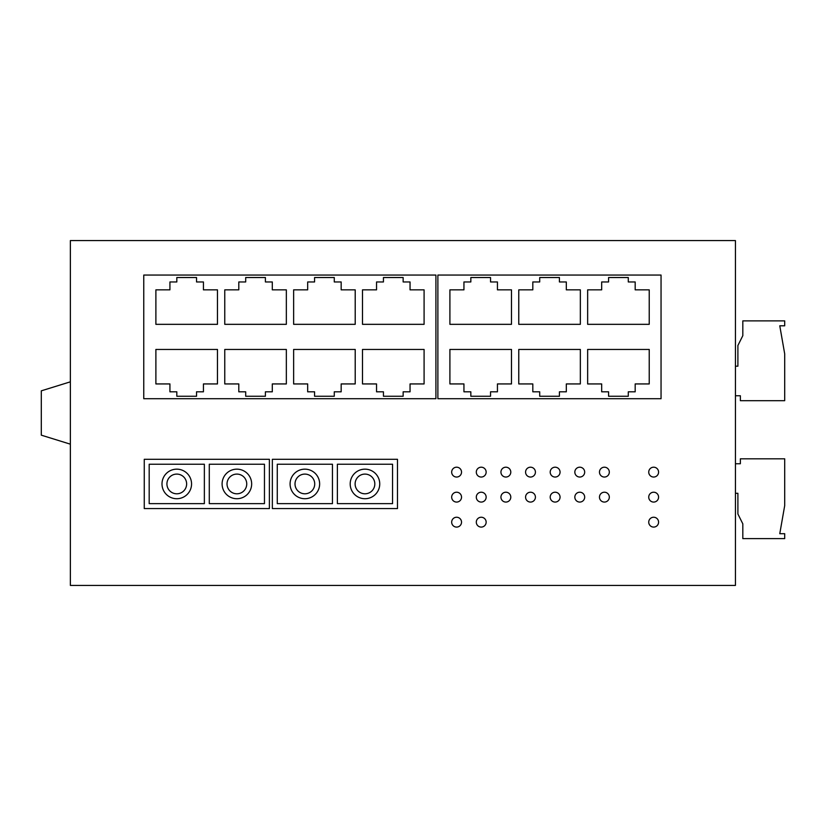 <?xml version="1.0" encoding="UTF-8"?>
<svg xmlns="http://www.w3.org/2000/svg" width="826" height="826" viewBox="0 0 826 826"><rect width="100%" height="100%" fill="white"/><g stroke="black" fill="none" stroke-linecap="round" stroke-linejoin="round"><path stroke-width="1.24" d="M735.439 585.428L70.365 585.428L70.365 240.572L735.439 240.572L735.439 585.428M70.365 381.829L41.3 390.832L41.3 435.168L70.365 444.171M735.439 463.747L740.364 463.747L740.364 458.812L784.7 458.812L784.7 505.615L779.775 533.699L784.7 533.699L784.7 538.624L742.822 538.624L742.822 523.849L737.897 513.989L737.897 493.298L735.439 493.298M735.439 366.197L737.897 366.197L737.897 345.505L742.822 335.655L742.822 320.88L784.7 320.88L784.7 325.805L779.775 325.805L784.7 353.879L784.7 400.682L740.364 400.682L740.364 395.757L735.439 395.757M530.498 502.074A4.925 4.925 0 0 0 535.424 497.149A4.925 4.925 0 0 0 530.498 492.213A4.925 4.925 0 0 0 525.573 497.149A4.925 4.925 0 0 0 530.498 502.074M481.228 477.046A4.925 4.925 0 0 0 486.153 472.121A4.925 4.925 0 0 0 481.228 467.196A4.925 4.925 0 0 0 476.303 472.121A4.925 4.925 0 0 0 481.228 477.046M505.863 477.046A4.925 4.925 0 0 0 510.788 472.121A4.925 4.925 0 0 0 505.863 467.196A4.925 4.925 0 0 0 500.938 472.121A4.925 4.925 0 0 0 505.863 477.046M653.655 517.241A4.925 4.925 0 0 0 648.73 522.166A4.925 4.925 0 0 0 653.655 527.091A4.925 4.925 0 0 0 658.58 522.166A4.925 4.925 0 0 0 653.655 517.241M435.911 275.058L143.765 275.058L143.765 398.71L435.911 398.71L435.911 275.058M341.169 281.955L334.272 281.955L334.272 277.526L314.572 277.526L314.572 281.955L307.675 281.955L307.675 289.843L293.633 289.843L293.633 324.329L355.211 324.329L355.211 289.843L341.169 289.843L341.169 281.955M383.44 277.526L383.44 281.955L376.542 281.955L376.542 289.843L362.5 289.843L362.5 324.329L424.089 324.329L424.089 289.843L410.047 289.843L410.047 281.955L403.15 281.955L403.15 277.526L383.44 277.526M196.536 391.813L203.433 391.813L203.433 383.935L217.465 383.935L217.465 349.45L155.887 349.45L155.887 383.935L169.929 383.935L169.929 391.813L176.826 391.813L176.826 396.253L196.536 396.253L196.536 391.813M217.465 289.843L203.433 289.843L203.433 281.955L196.536 281.955L196.536 277.526L176.826 277.526L176.826 281.955L169.929 281.955L169.929 289.843L155.887 289.843L155.887 324.329L217.465 324.329L217.465 289.843M224.765 324.329L286.343 324.329L286.343 289.843L272.301 289.843L272.301 281.955L265.404 281.955L265.404 277.526L245.694 277.526L245.694 281.955L238.797 281.955L238.797 289.843L224.765 289.843L224.765 324.329M410.047 391.813L410.047 383.935L424.089 383.935L424.089 349.45L362.5 349.45L362.5 383.935L376.542 383.935L376.542 391.813L383.44 391.813L383.44 396.253L403.15 396.253L403.15 391.813L410.047 391.813M314.572 396.253L334.272 396.253L334.272 391.813L341.169 391.813L341.169 383.935L355.211 383.935L355.211 349.45L293.633 349.45L293.633 383.935L307.675 383.935L307.675 391.813L314.572 391.813L314.572 396.253M245.694 396.253L265.404 396.253L265.404 391.813L272.301 391.813L272.301 383.935L286.343 383.935L286.343 349.45L224.765 349.45L224.765 383.935L238.797 383.935L238.797 391.813L245.694 391.813L245.694 396.253M579.759 477.046A4.925 4.925 0 0 0 584.684 472.121A4.925 4.925 0 0 0 579.759 467.196A4.925 4.925 0 0 0 574.834 472.121A4.925 4.925 0 0 0 579.759 477.046M653.655 492.213A4.925 4.925 0 0 0 648.73 497.149A4.925 4.925 0 0 0 653.655 502.074A4.925 4.925 0 0 0 658.58 497.149A4.925 4.925 0 0 0 653.655 492.213M604.395 492.213A4.925 4.925 0 0 0 599.47 497.149A4.925 4.925 0 0 0 604.395 502.074A4.925 4.925 0 0 0 609.32 497.149A4.925 4.925 0 0 0 604.395 492.213M579.759 502.074A4.925 4.925 0 0 0 584.684 497.149A4.925 4.925 0 0 0 579.759 492.213A4.925 4.925 0 0 0 574.834 497.149A4.925 4.925 0 0 0 579.759 502.074M456.602 527.091A4.925 4.925 0 0 0 461.527 522.166A4.925 4.925 0 0 0 456.602 517.241A4.925 4.925 0 0 0 451.677 522.166A4.925 4.925 0 0 0 456.602 527.091M149.186 464.233L149.186 503.643L204.363 503.643L204.363 464.233L149.186 464.233M264.465 503.643L264.465 464.233L209.288 464.233L209.288 503.643L264.465 503.643M269.39 508.568L144.261 508.568L144.261 459.308L269.39 459.308L269.39 508.568M176.774 474.093A9.85 9.85 0 0 0 166.924 483.943A9.85 9.85 0 0 0 176.774 493.793A9.85 9.85 0 0 0 186.635 483.943A9.85 9.85 0 0 0 176.774 474.093M176.774 498.718A14.775 14.775 0 0 0 191.56 483.943A14.775 14.775 0 0 0 176.774 469.158A14.775 14.775 0 0 0 161.999 483.943A14.775 14.775 0 0 0 176.774 498.718M236.876 474.093A9.85 9.85 0 0 1 246.737 483.943A9.85 9.85 0 0 1 236.876 493.793A9.85 9.85 0 0 1 227.026 483.943A9.85 9.85 0 0 1 236.876 474.093M236.876 469.158A14.775 14.775 0 0 1 251.662 483.943A14.775 14.775 0 0 1 236.876 498.718A14.775 14.775 0 0 1 222.101 483.943A14.775 14.775 0 0 1 236.876 469.158M364.968 493.793A9.85 9.85 0 0 1 355.118 483.943A9.85 9.85 0 0 1 364.968 474.093A9.85 9.85 0 0 1 374.818 483.943A9.85 9.85 0 0 1 364.968 493.793M392.556 464.233L337.38 464.233L337.38 503.643L392.556 503.643L392.556 464.233M364.968 469.158A14.775 14.775 0 0 1 379.743 483.943A14.775 14.775 0 0 1 364.968 498.718A14.775 14.775 0 0 1 350.193 483.943A14.775 14.775 0 0 1 364.968 469.158M437.883 275.058L437.883 398.71L661.048 398.71L661.048 275.058L437.883 275.058M635.184 281.955L628.287 281.955L628.287 277.526L608.576 277.526L608.576 281.955L601.679 281.955L601.679 289.843L587.647 289.843L587.647 324.329L649.226 324.329L649.226 289.843L635.184 289.843L635.184 281.955M580.348 289.843L566.316 289.843L566.316 281.955L559.419 281.955L559.419 277.526L539.708 277.526L539.708 281.955L532.811 281.955L532.811 289.843L518.769 289.843L518.769 324.329L580.348 324.329L580.348 289.843M511.48 349.45L449.902 349.45L449.902 383.935L463.944 383.935L463.944 391.813L470.841 391.813L470.841 396.253L490.541 396.253L490.541 391.813L497.438 391.813L497.438 383.935L511.48 383.935L511.48 349.45M463.944 289.843L449.902 289.843L449.902 324.329L511.48 324.329L511.48 289.843L497.438 289.843L497.438 281.955L490.541 281.955L490.541 277.526L470.841 277.526L470.841 281.955L463.944 281.955L463.944 289.843M580.348 383.935L580.348 349.45L518.769 349.45L518.769 383.935L532.811 383.935L532.811 391.813L539.708 391.813L539.708 396.253L559.419 396.253L559.419 391.813L566.316 391.813L566.316 383.935L580.348 383.935M587.647 349.45L587.647 383.935L601.679 383.935L601.679 391.813L608.576 391.813L608.576 396.253L628.287 396.253L628.287 391.813L635.184 391.813L635.184 383.935L649.226 383.935L649.226 349.45L587.647 349.45M653.655 477.046A4.925 4.925 0 0 0 658.58 472.121A4.925 4.925 0 0 0 653.655 467.196A4.925 4.925 0 0 0 648.73 472.121A4.925 4.925 0 0 0 653.655 477.046M481.228 527.091A4.925 4.925 0 0 0 486.153 522.166A4.925 4.925 0 0 0 481.228 517.241A4.925 4.925 0 0 0 476.303 522.166A4.925 4.925 0 0 0 481.228 527.091M481.228 492.213A4.925 4.925 0 0 0 476.303 497.149A4.925 4.925 0 0 0 481.228 502.074A4.925 4.925 0 0 0 486.153 497.149A4.925 4.925 0 0 0 481.228 492.213M604.395 477.046A4.925 4.925 0 0 0 609.32 472.121A4.925 4.925 0 0 0 604.395 467.196A4.925 4.925 0 0 0 599.47 472.121A4.925 4.925 0 0 0 604.395 477.046M456.602 502.074A4.925 4.925 0 0 0 461.527 497.149A4.925 4.925 0 0 0 456.602 492.213A4.925 4.925 0 0 0 451.677 497.149A4.925 4.925 0 0 0 456.602 502.074M530.498 467.196A4.925 4.925 0 0 0 525.573 472.121A4.925 4.925 0 0 0 530.498 477.046A4.925 4.925 0 0 0 535.424 472.121A4.925 4.925 0 0 0 530.498 467.196M505.863 492.213A4.925 4.925 0 0 0 500.938 497.149A4.925 4.925 0 0 0 505.863 502.074A4.925 4.925 0 0 0 510.788 497.149A4.925 4.925 0 0 0 505.863 492.213M456.602 467.196A4.925 4.925 0 0 0 451.677 472.121A4.925 4.925 0 0 0 456.602 477.046A4.925 4.925 0 0 0 461.527 472.121A4.925 4.925 0 0 0 456.602 467.196M555.124 492.213A4.925 4.925 0 0 0 550.199 497.149A4.925 4.925 0 0 0 555.124 502.074A4.925 4.925 0 0 0 560.059 497.149A4.925 4.925 0 0 0 555.124 492.213M555.124 477.046A4.925 4.925 0 0 0 560.059 472.121A4.925 4.925 0 0 0 555.124 467.196A4.925 4.925 0 0 0 550.199 472.121A4.925 4.925 0 0 0 555.124 477.046M304.866 498.718A14.775 14.775 0 0 0 319.641 483.943A14.775 14.775 0 0 0 304.866 469.158A14.775 14.775 0 0 0 290.081 483.943A14.775 14.775 0 0 0 304.866 498.718M304.866 474.093A9.85 9.85 0 0 0 295.016 483.943A9.85 9.85 0 0 0 304.866 493.793A9.85 9.85 0 0 0 314.716 483.943A9.85 9.85 0 0 0 304.866 474.093M397.482 459.308L272.353 459.308L272.353 508.568L397.482 508.568L397.482 459.308M332.455 464.233L277.278 464.233L277.278 503.643L332.455 503.643L332.455 464.233"/></g></svg>

